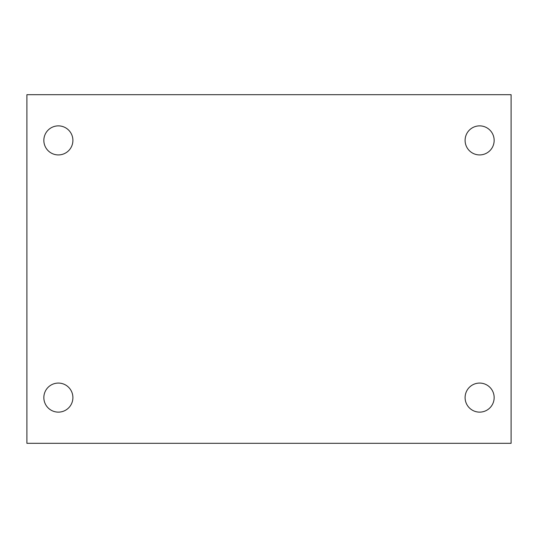 <?xml version="1.0" encoding="UTF-8"?>
<svg xmlns="http://www.w3.org/2000/svg" width="538" height="538" viewBox="0 0 538 538"><rect width="100%" height="100%" fill="white"/><g stroke="black" fill="none" stroke-linecap="round" stroke-linejoin="round"><path stroke-width="0.81" d="M26.9 94.688L511.1 94.688L511.1 443.312L26.9 443.312L26.9 94.688M58.373 383.076A14.526 14.526 0 0 1 72.899 397.602A14.526 14.526 0 0 1 58.373 412.128A14.526 14.526 0 0 1 43.847 397.602A14.526 14.526 0 0 1 58.373 383.076M479.627 383.076A14.526 14.526 0 0 1 494.153 397.602A14.526 14.526 0 0 1 479.627 412.128A14.526 14.526 0 0 1 465.101 397.602A14.526 14.526 0 0 1 479.627 383.076M479.627 125.872A14.526 14.526 0 0 1 494.153 140.398A14.526 14.526 0 0 1 479.627 154.924A14.526 14.526 0 0 1 465.101 140.398A14.526 14.526 0 0 1 479.627 125.872M58.373 125.872A14.526 14.526 0 0 1 72.899 140.398A14.526 14.526 0 0 1 58.373 154.924A14.526 14.526 0 0 1 43.847 140.398A14.526 14.526 0 0 1 58.373 125.872"/></g></svg>
